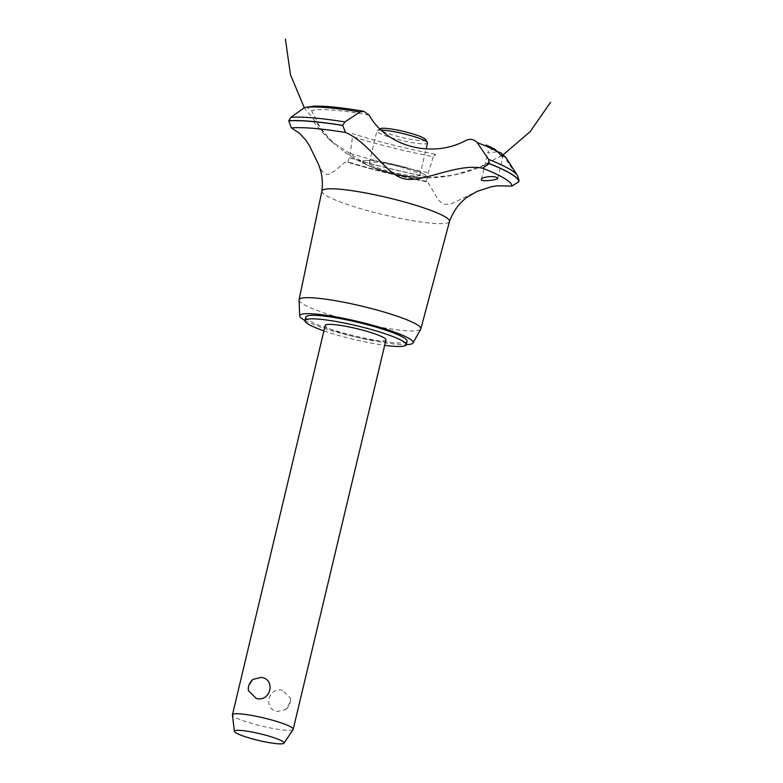 <?xml version="1.0" encoding="UTF-8"?>
<svg xmlns="http://www.w3.org/2000/svg" width="783" height="783" viewBox="0 0 783 783"><rect width="100%" height="100%" fill="white"/><g stroke="black" fill="none" stroke-linecap="round" stroke-linejoin="round"><path stroke-width="0.59" stroke-dasharray="3.92 2.94" d="M305.791 317.095A52.05 6.978 -166.6 0 0 374.303 340.037A52.05 6.978 -166.6 0 0 407.062 341.222M323.917 330.857A52.05 6.978 -166.6 0 0 373.471 343.551A52.05 6.978 -166.6 0 0 384.678 345.332M385.97 339.91A31.232 4.189 13.4 0 1 366.317 339.196A31.232 4.189 13.4 0 1 325.209 325.434M282.643 690.44C268.197 686.251 262.638 709.594 277.632 711.453L285.815 709.427L290.141 702.41L290.405 698.182L282.643 690.44M293.126 729.472A31.232 4.189 13.4 0 1 273.561 728.572A31.232 4.189 13.4 0 1 232.434 715.006M248.407 690.655L248.671 686.427L253.007 679.409M304.978 320.511A58.294 7.81 -166.6 0 0 376.457 341.349A58.294 7.81 -166.6 0 0 406.24 344.637M299.028 300.134A62.611 8.388 -166.6 0 0 381.468 327.411A62.611 8.388 -166.6 0 0 420.745 329.134M321.901 191.101L321.891 191.14A65.586 8.789 -166.6 0 0 325.992 195.456A65.586 8.789 -166.6 0 0 408.246 219.935A65.586 8.789 -166.6 0 0 449.481 221.53L449.491 221.491M317.937 163.138L321.862 170.743L324.123 173.346L326.628 174.511L329.251 174.237L334.801 170.86L344.745 162.463L347.192 161.66L347.848 162.287A118.155 15.826 -166.6 0 0 426.275 181.636L427.812 182.145L438.646 200.34L441.925 203.179L445.684 204.471L451.419 203.746L476.916 191.473M347.848 162.287L350.314 153.488L352.487 136.682A107.105 14.348 -166.6 0 0 433.342 156.737L428.281 172.681L426.275 181.636M383.269 162.228A32.847 4.404 -166.6 0 0 367.57 165.203A32.847 4.404 -166.6 0 0 405.839 175.96A32.847 4.404 -166.6 0 0 420.393 177.79A32.847 4.404 -166.6 0 0 424.464 174.482A32.847 4.404 -166.6 0 0 383.269 162.228A32.847 4.404 13.4 0 1 423.623 174.002A32.847 4.404 13.4 0 1 409.803 176.625A32.847 4.404 13.4 0 1 367.57 165.203A32.847 4.404 13.4 0 1 374.186 160.848A32.847 4.404 13.4 0 1 416.458 170.919A32.847 4.404 13.4 0 1 420.393 177.79A32.847 4.404 13.4 0 1 369.136 165.888A32.847 4.404 13.4 0 1 383.269 162.228M332.462 141.703L321.666 130.36L311.605 110.579L306.329 106.782M494.876 149.201L488.935 150.199L488.015 151.902L488.357 152.998L497.724 151.696M518.982 180.139L518.092 177.349L506.67 160.544A107.105 14.348 -166.6 0 0 506.21 158.097M435.818 155.67L435.142 154.182L433.342 156.737M427.185 177.212L427.283 176.821A123.88 16.6 -166.6 0 1 349.443 157.667M370.858 164.822A26.025 3.484 -166.6 0 0 403.499 174.531A26.025 3.484 -166.6 0 0 419.874 175.128A26.025 3.484 -166.6 0 0 385.618 163.647A26.025 3.484 -166.6 0 0 369.243 163.06A26.025 3.484 -166.6 0 0 370.858 164.822M381.35 130.076A26.025 3.484 -166.6 0 0 377.23 130.546A26.025 3.484 -166.6 0 0 376.887 130.947A26.025 3.484 -166.6 0 0 411.153 142.418A26.025 3.484 -166.6 0 0 427.528 143.015M425.482 139.433A23.421 3.142 13.4 0 1 410.85 139.364A23.421 3.142 13.4 0 1 388.319 133.57A23.421 3.142 13.4 0 1 380.332 128.676M369.175 115.111A96.994 12.998 -166.6 0 0 311.605 110.579M518.092 177.349A122.148 16.365 -166.6 0 0 517.406 175.402M350.314 153.488A122.148 16.365 -166.6 0 0 428.281 172.681M349.424 157.765A123.88 16.6 -166.6 0 0 427.254 176.919M285.815 709.427A12.391 12.391 0 0 0 290.405 698.182M426.843 181.372C399.193 175.969 372.649 169.402 347.192 161.66M420.393 177.79C401.963 177.046 384.355 172.847 367.57 165.203L386.88 172.368C397.617 175.49 408.785 177.301 420.393 177.79C401.963 177.046 384.355 172.847 367.57 165.203L375.321 168.472C389.709 174.032 404.733 177.144 420.393 177.79C401.963 177.046 384.355 172.847 367.57 165.203L331.473 141.42L304.284 107.731M399.555 175.402L426.265 177.898L453.23 175.226L479.225 167.405L503.234 154.74M399.085 175.314C377.974 171.223 358.516 162.482 340.703 149.103M344.667 152.019C358.095 161.464 372.542 168.355 387.976 172.681M313.396 121.531C320.501 131.025 328.674 139.491 337.923 146.93M497.724 178.524L502.94 156.629M481.428 179.522L488.015 151.902M488.318 163.295L486.889 163.999M486.204 164.322L485.695 164.567M483.933 165.379L481.154 166.603M478.129 167.856C451.546 178.191 424.562 180.55 397.177 174.932M419.874 175.128L426.099 148.985M369.243 163.06L376.887 130.947M380.068 128.833L377.23 130.546M435.142 154.182C406.113 148.721 378.414 141.831 352.066 133.511M426.226 181.685C399.301 176.351 373.197 169.911 347.916 162.375"/><path stroke-width="1.17" d="M384.678 345.332A52.05 6.978 -166.6 0 0 406.22 344.735L407.062 341.222A52.05 6.978 -166.6 0 0 338.54 318.27A52.05 6.978 -166.6 0 0 305.791 317.095L304.959 320.609A52.05 6.978 -166.6 0 0 323.917 330.857M406.22 344.735A52.05 6.978 -166.6 0 0 337.708 321.784A52.05 6.978 -166.6 0 0 304.959 320.609M234.381 731.342L232.434 715.006A31.232 4.189 13.4 0 1 232.443 714.801L325.209 325.434A31.232 4.189 13.4 0 1 344.863 326.139A31.232 4.189 13.4 0 1 385.97 339.91L293.204 729.276A31.232 4.189 13.4 0 1 293.126 729.472L284.023 743.165A25.545 3.426 -166.6 0 0 250.462 731.753A25.545 3.426 -166.6 0 0 234.381 731.342A25.545 3.426 -166.6 0 0 268.021 742.431A25.545 3.426 -166.6 0 0 284.023 743.165M232.443 714.801A31.232 4.189 13.4 0 1 252.097 715.505A31.232 4.189 13.4 0 1 293.204 729.276M256.178 698.397L248.407 690.655A12.391 12.391 0 0 1 253.007 679.409L261.179 677.373C276.174 679.233 270.615 702.576 256.178 698.397M406.24 344.637A58.294 7.81 -166.6 0 0 413.023 342.944A58.294 7.81 -166.6 0 0 336.396 316.968A58.294 7.81 -166.6 0 0 299.683 315.94A58.294 7.81 -166.6 0 0 304.978 320.511M413.023 342.944L420.745 329.134A62.611 8.388 -166.6 0 0 420.853 328.86A62.611 8.388 -166.6 0 0 338.452 301.23A62.611 8.388 -166.6 0 0 299.047 299.84A62.611 8.388 -166.6 0 0 299.028 300.134L299.683 315.94M466.002 140.402C470.446 138.522 474.175 139.257 477.19 142.604L488.563 159.38L489.199 163.647L482.553 168.208A118.155 15.826 -166.6 0 1 504.536 178.465A118.155 15.826 -166.6 0 1 511.935 186.09L496.98 185.825L490.784 186.892L476.916 191.473L466.737 197.453C458.818 203.511 453.063 211.547 449.481 221.53A65.586 8.789 -166.6 0 0 449.501 221.452A65.586 8.789 -166.6 0 0 445.429 216.999A65.586 8.789 -166.6 0 0 363.175 192.51A65.586 8.789 -166.6 0 0 321.901 191.062A65.586 8.789 -166.6 0 0 321.891 191.14C323.144 181.157 321.833 171.829 317.937 163.138L309.236 145.305L306.084 140.539L299.644 133.355L291.393 127.932L288.77 120.856L290.914 117.333L304.577 107.525L314.472 106.097L322.293 106.224C333.441 106.752 347.29 108.455 363.85 111.323L369.273 115.277M497.254 177.907C501.11 179.307 485.049 181.627 481.839 180.364C478.207 177.447 494.063 175.01 497.254 177.907L497.724 178.524M497.724 151.696L500.758 152.793L502.148 154.368L502.94 156.629L502.324 156.629L494.876 149.201L486.067 144.963M481.839 180.364L481.428 179.522M291.393 127.932A118.155 15.826 -166.6 0 1 345.518 132.484L342.719 125.476L344.882 121.933L359.886 112.028L363.85 111.323M369.175 115.111C386.557 146.773 432.549 158.734 466.081 140.363M482.808 168.247C456.969 162.884 423.828 182.625 405.046 178.964C386.273 175.803 370.682 143.044 345.323 132.405M511.935 186.09L518.816 181.676L518.982 180.139L517.406 175.402A122.148 16.365 -166.6 0 0 510.438 169.647A122.148 16.365 -166.6 0 0 488.563 159.38M426.099 148.985L427.528 143.015A26.025 3.484 -166.6 0 0 427.401 142.496A26.025 3.484 -166.6 0 0 393.262 131.534A26.025 3.484 -166.6 0 0 381.35 130.076M380.068 128.833L380.332 128.676A23.421 3.142 13.4 0 1 394.759 129.577A23.421 3.142 13.4 0 1 425.482 139.433L427.401 142.496M497.694 151.667A107.105 14.348 -166.6 0 0 477.19 142.604M500.758 152.793L506.21 158.097A107.105 14.348 -166.6 0 0 502.148 154.368M518.845 181.578A123.88 16.6 -166.6 0 0 511.084 173.836A123.88 16.6 -166.6 0 0 489.218 163.549M518.816 181.676A123.88 16.6 -166.6 0 0 511.054 173.934A123.88 16.6 -166.6 0 0 489.199 163.647M342.719 125.476A123.88 16.6 -166.6 0 0 288.77 120.856M342.748 125.368A123.88 16.6 -166.6 0 0 288.8 120.758M344.882 121.933A122.148 16.365 -166.6 0 0 290.914 117.333M359.886 112.028A107.105 14.348 -166.6 0 0 304.577 107.525M299.047 299.84L321.901 191.062M304.284 107.731L290.444 74.659L285.413 39.15M503.234 154.74L530.248 131.544L550.566 102.319M506.21 158.097L517.406 175.402M420.853 328.86L449.501 221.452"/></g></svg>
